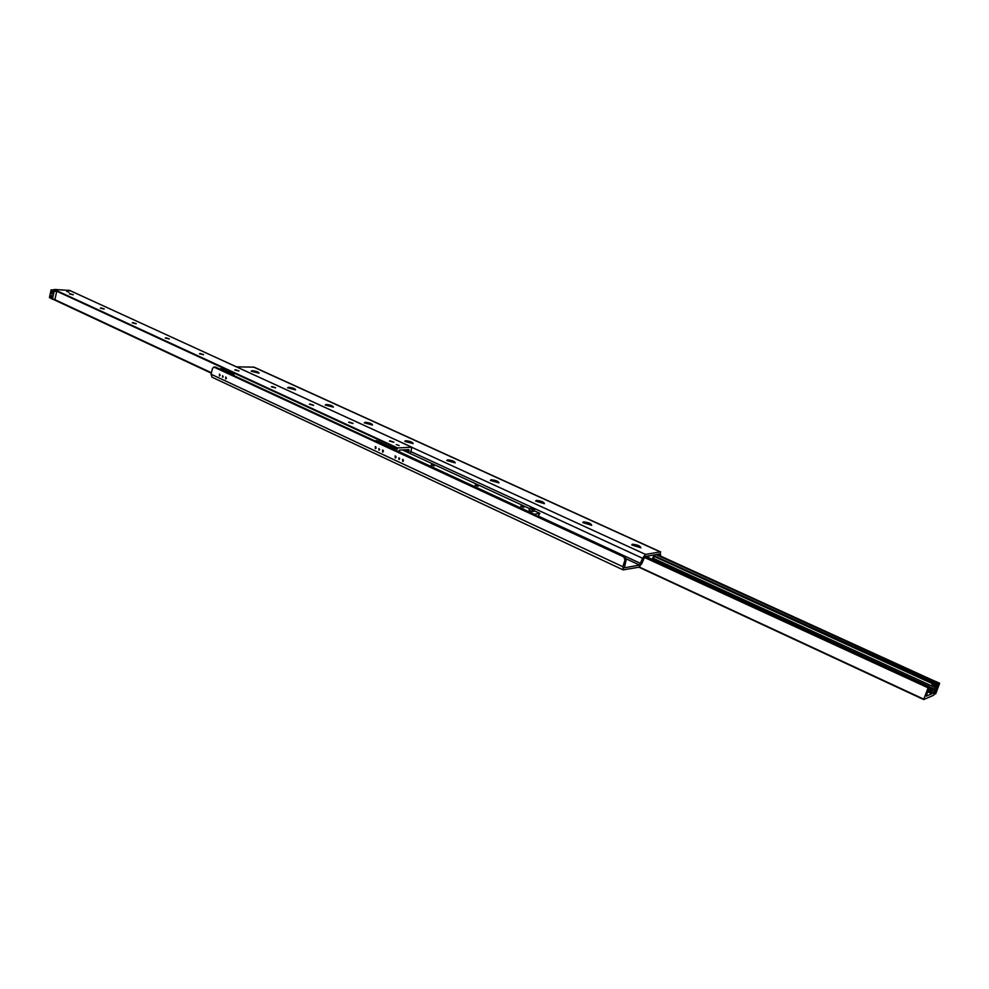 <?xml version="1.0" encoding="UTF-8"?>
<svg xmlns="http://www.w3.org/2000/svg" width="989" height="989" viewBox="0 0 989 989"><rect width="100%" height="100%" fill="white"/><g stroke="black" fill="none" stroke-linecap="round" stroke-linejoin="round"><path stroke-width="1.48" d="M403.463 460.787L402.733 461.48L402.597 459.353L403.463 460.787M403.265 459.7L403.351 461.059M396.033 457.326L395.291 458.006L395.167 455.892L396.033 457.326M395.847 456.25L395.921 457.586M383.398 451.441L382.669 452.121L382.558 450.02L383.398 451.441M383.225 450.391L383.299 451.689L383.225 450.391M376.092 448.029L375.363 448.722L375.264 446.62L376.092 448.029M375.931 447.003L375.993 448.277L375.931 447.003M226.432 378.293L225.752 378.96L225.752 376.994L226.432 378.28M220.127 375.35L219.447 376.018L219.447 374.065L220.127 375.326M399.593 458.983L399 459.551L398.888 457.808L399.568 458.352M379.603 449.661L378.997 450.23L378.911 448.512L379.603 449.661M223.155 376.76L222.599 377.303L222.599 375.709L223.155 376.76M252.269 370.677C256.497 371.221 258.772 372.062 259.069 373.187L251.169 371.196L252.269 370.677M288.603 387.268C292.929 387.812 295.254 388.677 295.563 389.876L287.564 387.812L288.603 387.268M326.234 404.452C330.647 404.996 333.021 405.898 333.355 407.147L325.245 405.02L326.234 404.452M365.225 422.254C369.738 422.798 372.161 423.725 372.507 425.06L364.286 422.847L365.225 422.254M405.651 440.711C410.262 441.255 412.747 442.219 413.105 443.628L404.773 441.329L405.651 440.711M447.597 459.86C452.307 460.404 454.853 461.418 455.237 462.889L446.768 460.503L447.597 459.86M491.137 479.739C495.959 480.283 498.58 481.334 498.988 482.904L490.371 480.407L491.137 479.739M536.384 500.397C541.317 500.941 543.999 502.041 544.444 503.698L535.667 501.077L536.384 500.397M583.423 521.871C588.48 522.415 591.237 523.564 591.706 525.32L582.768 522.575L583.423 521.871M632.367 544.222C637.546 544.766 640.39 545.965 640.897 547.832L631.773 544.939L632.367 544.222M623.169 569.899L211.98 377.168L211.09 374.225L212.511 368.378L213.859 367.055L623.75 556.869L625.011 559.91L622.86 566.722L623.169 569.899L638.968 567.192L641.96 563.334L644.828 556.523L659.576 553.988L659.848 555.249L657.759 554.297M215.651 367.166L624.912 556.671L623.75 556.869M625.011 559.91L626.173 559.712L624.912 556.671M626.173 559.712L624.356 567.81L639.648 565.078L642.516 558.253L410.88 451.614M660.615 556.09L660.232 551.911L645.508 554.409L642.516 558.253M236.408 366.832L254.086 367.166L660.689 551.961M932.54 690.779C930.785 691.867 929.784 691.41 929.524 689.395L930.13 688.913L934.148 691.521L936.83 684.339L938.289 682.756L933.703 695.205L923.677 699.544L928.498 686.836L929.326 686.527L926.285 696.132L932.021 693.709L927.286 691.534M930.847 688.789L931.638 691.435M932.021 693.709L934.148 691.521M934.667 684.709L934.889 686.057L933.9 687.009L931.49 685.797L932.429 683.683L936.682 685.624M932.775 683.634C931.873 685.315 932.404 686.341 934.358 686.737M931.873 693.771L927.274 691.657M69.378 293.918L73.198 294.796M70.058 293.696L73.273 294.722L70.058 293.696M100.322 308.148L104.179 309.038M100.977 307.913L104.253 308.964L100.977 307.913M132.279 322.834L136.185 323.762M132.909 322.599L136.259 323.687L132.909 322.599M165.311 338.028L169.28 338.98M165.929 337.781L169.342 338.906L165.929 337.781M199.469 353.741L203.499 354.717M200.075 353.481L203.561 354.643L200.075 353.481M234.826 369.985L238.905 371.011M235.407 369.725L238.967 370.924L235.407 369.725M271.431 386.823L275.56 387.861M271.987 386.551L275.634 387.787L271.987 386.551M309.372 404.241L313.55 405.342M309.891 403.969L313.624 405.267L309.891 403.969M348.672 422.328L352.937 423.465M349.179 422.043L353.011 423.379L349.179 422.043M389.456 441.082L393.795 442.256M389.938 440.785L393.869 442.17L389.938 440.785M408.84 452.9L408.778 449.624L399.371 450.119L398.11 451.652M66.72 291.421L69.057 292.175L66.72 291.421M396.255 444.556L399.123 445.569L396.255 444.556M69.663 290.432L54.086 289.456L53.653 290L56.682 291.396L54.951 299.407L52.466 298.975L54.135 291.248L56.682 291.396M394.388 449.933L394.71 448.746L397.071 448.623L396.453 450.885L397.541 447.943L411.894 447.238L410.336 453.592M648.401 557.586L648.796 555.843L654.261 554.916L652.122 559.279M431.167 464.855L434.171 465.943L431.167 464.855M475.079 485.154L478.157 486.279L475.079 485.154M520.721 506.244L523.886 507.419L520.721 506.244M533.59 514.379L539.833 513.328L537.942 516.394M646.93 556.906L646.645 556.201M653.877 556.102L652.777 559.589M654.1 555.719L936.83 684.339M653.148 559.762L654.458 555.657M405.972 449.772L406.096 450.749L404.18 449.871M398.641 451.899L399.605 450.106M399.952 450.267L398.171 451.689M406.64 451.874L406.8 450.724L406.096 450.749M407.097 452.084L407.159 449.933L406.318 449.933M934.16 684.165L934.976 685.562M939.55 683.486L935.779 693.672L934.172 694.365L938.091 683.77L939.55 683.486M933.393 683.733C932.392 685.253 932.837 686.069 934.716 686.205L934.865 686.143M932.058 689.395L932.516 690.334M930.946 688.801L931.848 691.398M934.494 686.638C932.479 686.329 931.947 685.328 932.911 683.634M933.134 680.395L939.55 683.164M51.997 297.145L51.292 297.491L51.527 295.6L52.034 296.045M51.564 295.439C50.241 296.811 50.377 297.405 51.972 297.207L51.564 295.439M53.653 290L51.107 289.851L54.135 291.248M51.107 289.851L49.45 297.565L52.466 298.975M52.417 291.495C50.835 293.14 50.995 293.857 52.899 293.609L52.417 291.495M52.924 293.56L52.046 293.993L52.33 291.656L52.973 292.225M49.45 297.565L52.64 299.284M397.071 448.623L392.868 446.682L390.494 446.793L394.71 448.746M390.494 446.793L390.173 447.98M392.707 449.154L391.842 448.759M233.775 375.276L233.936 374.646L221.326 368.81L219.15 368.786M231.76 374.633L233.936 374.646M233.305 375.054L234.381 375.845M234.442 375.573L233.8 375.573M389.258 447.56L390.309 447.51M374.658 440.797L376.747 440.698L390.432 447.028M534.53 509.496L533.998 511.276L531.995 511.511L529.066 510.151L529.585 508.371L531.6 508.148L534.53 509.496L532.527 509.731L529.585 508.371M531.995 511.511L532.527 509.731M660.232 551.911L253.53 367.043M211.09 374.225L622.86 566.722M639.648 565.078L626.284 558.884M412.005 447.399L645.508 554.409M538.214 516.035L640.835 563.532M929.524 689.395L928.337 688.851M932.998 693.289L927.459 690.73M931.49 685.797L653.581 558.414M935.013 689.308L929.376 686.725M935.878 687.8L934.012 686.959M932.429 683.683L654.211 556.411M923.652 699.507L638.919 567.204L923.677 699.544M923.714 699.124L639.376 567.056M938.227 682.756L656.931 554.446M937.498 683.065L656.016 554.606M934.803 689.766L929.24 687.207M929.252 686.527L645.693 556.374M928.498 686.836L644.766 556.535M927.917 687.738L644.024 557.24M411.832 447.226L69.514 290.37M397.541 447.943L54.086 289.456M397.145 448.388L53.703 289.802M211.448 372.754L54.197 299.358M211.349 373.174L53.134 299.308M409.261 450.885L406.763 449.735M408.853 452.406L407.221 451.652M408.816 452.764L407.122 451.985M646.769 556.189L648.364 556.918M648.413 556.609L647.301 556.09M398.691 451.738L533.627 514.206L398.678 451.775M533.788 514.02L398.752 451.528M402.461 449.958L529.523 508.581L402.486 449.958M534.171 510.72L539.809 513.328L534.171 510.72M406.862 451.033L406.244 450.749M215.219 367.067L213.859 367.055M938.289 682.756L656.993 554.433M929.326 686.527L645.743 556.362M411.894 447.238L69.589 290.395M211.337 373.199L53.072 299.296"/></g></svg>

